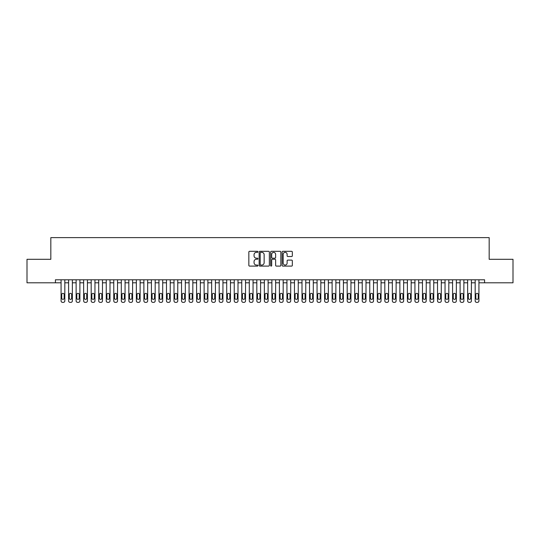 <?xml version="1.0" encoding="UTF-8"?>
<svg xmlns="http://www.w3.org/2000/svg" width="540" height="540" viewBox="0 0 540 540"><rect width="100%" height="100%" fill="white"/><g stroke="black" fill="none" stroke-linecap="round" stroke-linejoin="round"><path stroke-width="0.81" d="M257.951 251.836A0.52 0.52 0 0 0 257.438 251.316L249.581 251.316A0.736 0.736 0 0 0 248.846 252.059L248.846 265.356A0.736 0.736 0 0 0 249.581 266.099L257.438 266.099A0.52 0.52 0 0 0 257.951 265.579A0.52 0.52 0 0 0 257.438 265.059L256.419 265.059A2.363 2.363 0 0 1 254.056 262.697L254.056 261.59A2.363 2.363 0 0 1 256.419 259.227L257.438 259.227A0.52 0.52 0 0 0 257.951 258.707A0.52 0.52 0 0 0 257.438 258.188L256.419 258.188A2.363 2.363 0 0 1 254.056 255.825L254.056 254.718A2.363 2.363 0 0 1 256.419 252.349L257.438 252.349A0.52 0.52 0 0 0 257.951 251.836M291.6 256.527A0.736 0.736 0 0 0 292.336 255.785L292.336 252.059A0.736 0.736 0 0 0 291.6 251.316L282.879 251.316A0.736 0.736 0 0 0 282.137 252.059L282.137 265.356A0.736 0.736 0 0 0 282.879 266.099L291.6 266.099A0.736 0.736 0 0 0 292.336 265.356L292.336 260.847A0.736 0.736 0 0 0 291.6 260.111L287.867 260.111A0.736 0.736 0 0 0 287.125 260.847L287.125 263.088A1.978 1.978 0 0 1 285.147 265.059A1.978 1.978 0 0 1 283.176 263.088L283.176 254.327A1.978 1.978 0 0 1 285.147 252.349A1.978 1.978 0 0 1 287.125 254.327L287.125 255.785A0.736 0.736 0 0 0 287.867 256.527L291.6 256.527M478.933 282.798L484.576 282.798L484.576 279.788L55.424 279.788L55.424 282.798L61.067 282.798L61.067 300.868A1.505 1.505 179.3 0 0 62.573 302.373L63.328 302.373A1.505 1.505 179.3 0 0 64.834 300.868L64.834 279.788M484.576 282.798L513 282.798L513 259.308L489.173 259.308L489.173 237.627L50.828 237.627L50.828 259.308L27 259.308L27 282.798L55.424 282.798M269.352 252.059A0.736 0.736 0 0 0 268.616 251.316L259.895 251.316A0.736 0.736 0 0 0 259.153 252.059L259.153 265.356A0.736 0.736 0 0 0 259.895 266.099L268.616 266.099A0.736 0.736 0 0 0 269.352 265.356L269.352 252.059M271.384 251.316L280.105 251.316A0.736 0.736 0 0 1 280.847 252.059L280.847 265.356A0.736 0.736 0 0 1 280.105 266.099L276.372 266.099A0.736 0.736 0 0 1 275.636 265.356L275.636 259.963A0.736 0.736 0 0 0 274.894 259.227L272.423 259.227A0.736 0.736 0 0 0 271.681 259.963L271.681 265.579A0.52 0.52 0 0 1 271.161 266.099A0.52 0.52 0 0 1 270.648 265.579L270.648 252.059A0.736 0.736 0 0 1 271.384 251.316M64.834 282.798L68.6 282.798L68.6 300.868A1.505 1.505 179.3 0 0 70.106 302.373L70.855 302.373A1.505 1.505 179.3 0 0 72.36 300.868L72.36 279.788M72.36 282.798L76.127 282.798L76.127 300.868A1.505 1.505 179.3 0 0 77.632 302.373L78.388 302.373A1.505 1.505 179.3 0 0 79.893 300.868L79.893 279.788M79.893 282.798L83.653 282.798L83.653 300.868A1.505 1.505 179.3 0 0 85.165 302.373L85.914 302.373A1.505 1.505 179.3 0 0 87.419 300.868L87.419 279.788M87.419 282.798L91.186 282.798L91.186 300.868A1.505 1.505 179.3 0 0 92.691 302.373L93.447 302.373A1.505 1.505 179.3 0 0 94.952 300.868L94.952 279.788M94.952 282.798L98.712 282.798L98.712 300.868A1.505 1.505 179.3 0 0 100.217 302.373L100.973 302.373A1.505 1.505 179.3 0 0 102.478 300.868L102.478 279.788M102.478 282.798L106.245 282.798L106.245 300.868A1.505 1.505 179.3 0 0 107.75 302.373L108.5 302.373A1.505 1.505 179.3 0 0 110.005 300.868L110.005 279.788M110.005 282.798L113.771 282.798L113.771 300.868A1.505 1.505 179.3 0 0 115.277 302.373L116.033 302.373A1.505 1.505 179.3 0 0 117.538 300.868L117.538 279.788M117.538 282.798L121.304 282.798L121.304 300.868A1.505 1.505 179.3 0 0 122.809 302.373L123.559 302.373A1.505 1.505 179.3 0 0 125.064 300.868L125.064 279.788M125.064 282.798L128.831 282.798L128.831 300.868A1.505 1.505 179.3 0 0 130.336 302.373L131.092 302.373A1.505 1.505 179.3 0 0 132.597 300.868L132.597 279.788M132.597 282.798L136.357 282.798L136.357 300.868A1.505 1.505 179.3 0 0 137.862 302.373L138.618 302.373A1.505 1.505 179.3 0 0 140.123 300.868L140.123 279.788M140.123 282.798L143.89 282.798L143.89 300.868A1.505 1.505 179.3 0 0 145.395 302.373L146.144 302.373A1.505 1.505 179.3 0 0 147.656 300.868L147.656 279.788M147.656 282.798L151.416 282.798L151.416 300.868A1.505 1.505 179.3 0 0 152.921 302.373L153.677 302.373A1.505 1.505 179.3 0 0 155.183 300.868L155.183 279.788M155.183 282.798L158.949 282.798L158.949 300.868A1.505 1.505 179.3 0 0 160.454 302.373L161.204 302.373A1.505 1.505 179.3 0 0 162.709 300.868L162.709 279.788M162.709 282.798L166.475 282.798L166.475 300.868A1.505 1.505 179.3 0 0 167.981 302.373L168.737 302.373A1.505 1.505 179.3 0 0 170.242 300.868L170.242 279.788M170.242 282.798L174.001 282.798L174.001 300.868A1.505 1.505 179.3 0 0 175.513 302.373L176.263 302.373A1.505 1.505 179.3 0 0 177.768 300.868L177.768 279.788M177.768 282.798L181.535 282.798L181.535 300.868A1.505 1.505 179.3 0 0 183.04 302.373L183.796 302.373A1.505 1.505 179.3 0 0 185.301 300.868L185.301 279.788M185.301 282.798L189.061 282.798L189.061 300.868A1.505 1.505 179.3 0 0 190.566 302.373L191.322 302.373A1.505 1.505 179.3 0 0 192.827 300.868L192.827 279.788M192.827 282.798L196.594 282.798L196.594 300.868A1.505 1.505 179.3 0 0 198.099 302.373L198.848 302.373A1.505 1.505 179.3 0 0 200.353 300.868L200.353 279.788M200.353 282.798L204.12 282.798L204.12 300.868A1.505 1.505 179.3 0 0 205.625 302.373L206.381 302.373A1.505 1.505 179.3 0 0 207.887 300.868L207.887 279.788M207.887 282.798L211.653 282.798L211.653 300.868A1.505 1.505 179.3 0 0 213.158 302.373L213.907 302.373A1.505 1.505 179.3 0 0 215.413 300.868L215.413 279.788M215.413 282.798L219.179 282.798L219.179 300.868A1.505 1.505 179.3 0 0 220.685 302.373L221.441 302.373A1.505 1.505 179.3 0 0 222.946 300.868L222.946 279.788M222.946 282.798L226.706 282.798L226.706 300.868A1.505 1.505 179.3 0 0 228.211 302.373L228.967 302.373A1.505 1.505 179.3 0 0 230.472 300.868L230.472 279.788M230.472 282.798L234.239 282.798L234.239 300.868A1.505 1.505 179.3 0 0 235.744 302.373L236.493 302.373A1.505 1.505 179.3 0 0 237.998 300.868L237.998 279.788M237.998 282.798L241.765 282.798L241.765 300.868A1.505 1.505 179.3 0 0 243.27 302.373L244.026 302.373A1.505 1.505 179.3 0 0 245.531 300.868L245.531 279.788M245.531 282.798L249.298 282.798L249.298 300.868A1.505 1.505 179.3 0 0 250.803 302.373L251.552 302.373A1.505 1.505 179.3 0 0 253.058 300.868L253.058 279.788M253.058 282.798L256.824 282.798L256.824 300.868A1.505 1.505 179.3 0 0 258.329 302.373L259.085 302.373A1.505 1.505 179.3 0 0 260.591 300.868L260.591 279.788M260.591 282.798L264.35 282.798L264.35 300.868A1.505 1.505 179.3 0 0 265.862 302.373L266.612 302.373A1.505 1.505 179.3 0 0 268.117 300.868L268.117 279.788M268.117 282.798L271.883 282.798L271.883 300.868A1.505 1.505 179.3 0 0 273.389 302.373L274.138 302.373A1.505 1.505 179.3 0 0 275.65 300.868L275.65 279.788M275.65 282.798L279.41 282.798L279.41 300.868A1.505 1.505 179.3 0 0 280.915 302.373L281.671 302.373A1.505 1.505 179.3 0 0 283.176 300.868L283.176 279.788M283.176 282.798L286.943 282.798L286.943 300.868A1.505 1.505 179.3 0 0 288.448 302.373L289.197 302.373A1.505 1.505 179.3 0 0 290.702 300.868L290.702 279.788M290.702 282.798L294.469 282.798L294.469 300.868A1.505 1.505 179.3 0 0 295.974 302.373L296.73 302.373A1.505 1.505 179.3 0 0 298.235 300.868L298.235 279.788M298.235 282.798L302.002 282.798L302.002 300.868A1.505 1.505 179.3 0 0 303.507 302.373L304.256 302.373A1.505 1.505 179.3 0 0 305.762 300.868L305.762 279.788M305.762 282.798L309.528 282.798L309.528 300.868A1.505 1.505 179.3 0 0 311.033 302.373L311.789 302.373A1.505 1.505 179.3 0 0 313.295 300.868L313.295 279.788M313.295 282.798L317.054 282.798L317.054 300.868A1.505 1.505 179.3 0 0 318.56 302.373L319.316 302.373A1.505 1.505 179.3 0 0 320.821 300.868L320.821 279.788M320.821 282.798L324.587 282.798L324.587 300.868A1.505 1.505 179.3 0 0 326.093 302.373L326.842 302.373A1.505 1.505 179.3 0 0 328.347 300.868L328.347 279.788M328.347 282.798L332.113 282.798L332.113 300.868A1.505 1.505 179.3 0 0 333.619 302.373L334.375 302.373A1.505 1.505 179.3 0 0 335.88 300.868L335.88 279.788M335.88 282.798L339.647 282.798L339.647 300.868A1.505 1.505 179.3 0 0 341.152 302.373L341.901 302.373A1.505 1.505 179.3 0 0 343.406 300.868L343.406 279.788M343.406 282.798L347.173 282.798L347.173 300.868A1.505 1.505 179.3 0 0 348.678 302.373L349.434 302.373A1.505 1.505 179.3 0 0 350.939 300.868L350.939 279.788M350.939 282.798L354.699 282.798L354.699 300.868A1.505 1.505 179.3 0 0 356.204 302.373L356.96 302.373A1.505 1.505 179.3 0 0 358.465 300.868L358.465 279.788M358.465 282.798L362.232 282.798L362.232 300.868A1.505 1.505 179.3 0 0 363.737 302.373L364.487 302.373A1.505 1.505 179.3 0 0 365.999 300.868L365.999 279.788M365.999 282.798L369.758 282.798L369.758 300.868A1.505 1.505 179.3 0 0 371.264 302.373L372.019 302.373A1.505 1.505 179.3 0 0 373.525 300.868L373.525 279.788M373.525 282.798L377.291 282.798L377.291 300.868A1.505 1.505 179.3 0 0 378.796 302.373L379.546 302.373A1.505 1.505 179.3 0 0 381.051 300.868L381.051 279.788M381.051 282.798L384.818 282.798L384.818 300.868A1.505 1.505 179.3 0 0 386.323 302.373L387.079 302.373A1.505 1.505 179.3 0 0 388.584 300.868L388.584 279.788M388.584 282.798L392.344 282.798L392.344 300.868A1.505 1.505 179.3 0 0 393.856 302.373L394.605 302.373A1.505 1.505 179.3 0 0 396.11 300.868L396.11 279.788M396.11 282.798L399.877 282.798L399.877 300.868A1.505 1.505 179.3 0 0 401.382 302.373L402.138 302.373A1.505 1.505 179.3 0 0 403.643 300.868L403.643 279.788M403.643 282.798L407.403 282.798L407.403 300.868A1.505 1.505 179.3 0 0 408.908 302.373L409.664 302.373A1.505 1.505 179.3 0 0 411.17 300.868L411.17 279.788M411.17 282.798L414.936 282.798L414.936 300.868A1.505 1.505 179.3 0 0 416.441 302.373L417.19 302.373A1.505 1.505 179.3 0 0 418.696 300.868L418.696 279.788M418.696 282.798L422.462 282.798L422.462 300.868A1.505 1.505 179.3 0 0 423.968 302.373L424.724 302.373A1.505 1.505 179.3 0 0 426.229 300.868L426.229 279.788M426.229 282.798L429.995 282.798L429.995 300.868A1.505 1.505 179.3 0 0 431.501 302.373L432.25 302.373A1.505 1.505 179.3 0 0 433.755 300.868L433.755 279.788M433.755 282.798L437.522 282.798L437.522 300.868A1.505 1.505 179.3 0 0 439.027 302.373L439.783 302.373A1.505 1.505 179.3 0 0 441.288 300.868L441.288 279.788M441.288 282.798L445.048 282.798L445.048 300.868A1.505 1.505 179.3 0 0 446.553 302.373L447.309 302.373A1.505 1.505 179.3 0 0 448.814 300.868L448.814 279.788M448.814 282.798L452.581 282.798L452.581 300.868A1.505 1.505 179.3 0 0 454.086 302.373L454.835 302.373A1.505 1.505 179.3 0 0 456.347 300.868L456.347 279.788M456.347 282.798L460.107 282.798L460.107 300.868A1.505 1.505 179.3 0 0 461.612 302.373L462.368 302.373A1.505 1.505 179.3 0 0 463.874 300.868L463.874 279.788M463.874 282.798L467.64 282.798L467.64 300.868A1.505 1.505 179.3 0 0 469.145 302.373L469.894 302.373A1.505 1.505 179.3 0 0 471.4 300.868L471.4 279.788M471.4 282.798L475.166 282.798L475.166 300.868A1.505 1.505 179.3 0 0 476.671 302.373L477.428 302.373A1.505 1.505 179.3 0 0 478.933 300.868L478.933 279.788M260.705 252.349A0.52 0.52 0 0 0 260.192 252.869L260.192 264.546A0.52 0.52 0 0 0 260.705 265.059L261.779 265.059A2.363 2.363 0 0 0 264.141 262.697L264.141 254.718A2.363 2.363 0 0 0 261.779 252.349L260.705 252.349M275.636 254.367A1.978 1.978 0 0 0 273.659 252.389A1.978 1.978 0 0 0 271.681 254.367L271.681 257.452A0.736 0.736 0 0 0 272.423 258.188L274.894 258.188A0.736 0.736 0 0 0 275.636 257.452L275.636 254.367M61.749 298.161A1.202 1.202 0.7 0 0 62.951 299.363A1.202 1.202 0.7 0 0 64.159 298.161A1.202 1.202 -0.7 0 1 62.951 299.363A1.202 1.202 -0.7 0 1 61.749 298.161L61.749 294.543A1.202 1.202 -0.7 0 1 62.951 293.341A1.202 1.202 -0.7 0 1 64.159 294.543A1.202 1.202 0.7 0 0 62.951 293.341A1.202 1.202 0.7 0 0 61.749 294.543M61.067 279.788L61.067 300.868M64.159 294.543L64.159 298.161M69.275 298.161A1.202 1.202 0.7 0 0 70.484 299.363A1.202 1.202 0.7 0 0 71.685 298.161A1.202 1.202 -0.7 0 1 70.484 299.363A1.202 1.202 -0.7 0 1 69.275 298.161L69.275 294.543A1.202 1.202 -0.7 0 1 70.484 293.341A1.202 1.202 -0.7 0 1 71.685 294.543A1.202 1.202 0.7 0 0 70.484 293.341A1.202 1.202 0.7 0 0 69.275 294.543M76.802 298.161A1.202 1.202 0.7 0 0 78.01 299.363A1.202 1.202 0.7 0 0 79.211 298.161A1.202 1.202 -0.7 0 1 78.01 299.363A1.202 1.202 -0.7 0 1 76.802 298.161L76.802 294.543A1.202 1.202 -0.7 0 1 78.01 293.341A1.202 1.202 -0.7 0 1 79.211 294.543A1.202 1.202 0.7 0 0 78.01 293.341A1.202 1.202 0.7 0 0 76.802 294.543M68.6 279.788L68.6 300.868M71.685 294.543L71.685 298.161M76.127 279.788L76.127 300.868M79.211 294.543L79.211 298.161M84.335 298.161A1.202 1.202 0.7 0 0 85.536 299.363A1.202 1.202 0.7 0 0 86.744 298.161A1.202 1.202 -0.7 0 1 85.536 299.363A1.202 1.202 -0.7 0 1 84.335 298.161L84.335 294.543A1.202 1.202 -0.7 0 1 85.536 293.341A1.202 1.202 -0.7 0 1 86.744 294.543A1.202 1.202 0.7 0 0 85.536 293.341A1.202 1.202 0.7 0 0 84.335 294.543M91.861 298.161A1.202 1.202 0.7 0 0 93.069 299.363A1.202 1.202 0.7 0 0 94.27 298.161A1.202 1.202 -0.7 0 1 93.069 299.363A1.202 1.202 -0.7 0 1 91.861 298.161L91.861 294.543A1.202 1.202 -0.7 0 1 93.069 293.341A1.202 1.202 -0.7 0 1 94.27 294.543A1.202 1.202 0.7 0 0 93.069 293.341A1.202 1.202 0.7 0 0 91.861 294.543M83.653 279.788L83.653 300.868M86.744 294.543L86.744 298.161M91.186 279.788L91.186 300.868M94.27 294.543L94.27 298.161M99.394 298.161A1.202 1.202 0.7 0 0 100.595 299.363A1.202 1.202 0.7 0 0 101.803 298.161A1.202 1.202 -0.7 0 1 100.595 299.363A1.202 1.202 -0.7 0 1 99.394 298.161L99.394 294.543A1.202 1.202 -0.7 0 1 100.595 293.341A1.202 1.202 -0.7 0 1 101.803 294.543A1.202 1.202 0.7 0 0 100.595 293.341A1.202 1.202 0.7 0 0 99.394 294.543M98.712 279.788L98.712 300.868M101.803 294.543L101.803 298.161M106.92 298.161A1.202 1.202 0.7 0 0 108.128 299.363A1.202 1.202 0.7 0 0 109.33 298.161A1.202 1.202 -0.7 0 1 108.128 299.363A1.202 1.202 -0.7 0 1 106.92 298.161L106.92 294.543A1.202 1.202 -0.7 0 1 108.128 293.341A1.202 1.202 -0.7 0 1 109.33 294.543A1.202 1.202 0.7 0 0 108.128 293.341A1.202 1.202 0.7 0 0 106.92 294.543M106.245 279.788L106.245 300.868M109.33 294.543L109.33 298.161M114.453 298.161A1.202 1.202 0.7 0 0 115.655 299.363A1.202 1.202 0.7 0 0 116.856 298.161A1.202 1.202 -0.7 0 1 115.655 299.363A1.202 1.202 -0.7 0 1 114.453 298.161L114.453 294.543A1.202 1.202 -0.7 0 1 115.655 293.341A1.202 1.202 -0.7 0 1 116.856 294.543A1.202 1.202 0.7 0 0 115.655 293.341A1.202 1.202 0.7 0 0 114.453 294.543M113.771 279.788L113.771 300.868M116.856 294.543L116.856 298.161M121.979 298.161A1.202 1.202 0.7 0 0 123.181 299.363A1.202 1.202 0.7 0 0 124.389 298.161A1.202 1.202 -0.7 0 1 123.181 299.363A1.202 1.202 -0.7 0 1 121.979 298.161L121.979 294.543A1.202 1.202 -0.7 0 1 123.181 293.341A1.202 1.202 -0.7 0 1 124.389 294.543A1.202 1.202 0.7 0 0 123.181 293.341A1.202 1.202 0.7 0 0 121.979 294.543M121.304 279.788L121.304 300.868M124.389 294.543L124.389 298.161M129.506 298.161A1.202 1.202 0.7 0 0 130.714 299.363A1.202 1.202 0.7 0 0 131.915 298.161A1.202 1.202 -0.7 0 1 130.714 299.363A1.202 1.202 -0.7 0 1 129.506 298.161L129.506 294.543A1.202 1.202 -0.7 0 1 130.714 293.341A1.202 1.202 -0.7 0 1 131.915 294.543A1.202 1.202 0.7 0 0 130.714 293.341A1.202 1.202 0.7 0 0 129.506 294.543M128.831 279.788L128.831 300.868M131.915 294.543L131.915 298.161M137.039 298.161A1.202 1.202 0.7 0 0 138.24 299.363A1.202 1.202 0.7 0 0 139.448 298.161A1.202 1.202 -0.7 0 1 138.24 299.363A1.202 1.202 -0.7 0 1 137.039 298.161L137.039 294.543A1.202 1.202 -0.7 0 1 138.24 293.341A1.202 1.202 -0.7 0 1 139.448 294.543A1.202 1.202 0.7 0 0 138.24 293.341A1.202 1.202 0.7 0 0 137.039 294.543M136.357 279.788L136.357 300.868M139.448 294.543L139.448 298.161M144.565 298.161A1.202 1.202 0.7 0 0 145.773 299.363A1.202 1.202 0.7 0 0 146.975 298.161A1.202 1.202 -0.7 0 1 145.773 299.363A1.202 1.202 -0.7 0 1 144.565 298.161L144.565 294.543A1.202 1.202 -0.7 0 1 145.773 293.341A1.202 1.202 -0.7 0 1 146.975 294.543A1.202 1.202 0.7 0 0 145.773 293.341A1.202 1.202 0.7 0 0 144.565 294.543M143.89 279.788L143.89 300.868M146.975 294.543L146.975 298.161M152.098 298.161A1.202 1.202 0.7 0 0 153.299 299.363A1.202 1.202 0.7 0 0 154.508 298.161A1.202 1.202 -0.7 0 1 153.299 299.363A1.202 1.202 -0.7 0 1 152.098 298.161L152.098 294.543A1.202 1.202 -0.7 0 1 153.299 293.341A1.202 1.202 -0.7 0 1 154.508 294.543A1.202 1.202 0.7 0 0 153.299 293.341A1.202 1.202 0.7 0 0 152.098 294.543M151.416 279.788L151.416 300.868M154.508 294.543L154.508 298.161M159.624 298.161A1.202 1.202 0.7 0 0 160.826 299.363A1.202 1.202 0.7 0 0 162.034 298.161A1.202 1.202 -0.7 0 1 160.826 299.363A1.202 1.202 -0.7 0 1 159.624 298.161L159.624 294.543A1.202 1.202 -0.7 0 1 160.826 293.341A1.202 1.202 -0.7 0 1 162.034 294.543A1.202 1.202 0.7 0 0 160.826 293.341A1.202 1.202 0.7 0 0 159.624 294.543M158.949 279.788L158.949 300.868M162.034 294.543L162.034 298.161M167.15 298.161A1.202 1.202 0.7 0 0 168.358 299.363A1.202 1.202 0.7 0 0 169.56 298.161A1.202 1.202 -0.7 0 1 168.358 299.363A1.202 1.202 -0.7 0 1 167.15 298.161L167.15 294.543A1.202 1.202 -0.7 0 1 168.358 293.341A1.202 1.202 -0.7 0 1 169.56 294.543A1.202 1.202 0.7 0 0 168.358 293.341A1.202 1.202 0.7 0 0 167.15 294.543M166.475 279.788L166.475 300.868M169.56 294.543L169.56 298.161M174.683 298.161A1.202 1.202 0.7 0 0 175.885 299.363A1.202 1.202 0.7 0 0 177.093 298.161A1.202 1.202 -0.7 0 1 175.885 299.363A1.202 1.202 -0.7 0 1 174.683 298.161L174.683 294.543A1.202 1.202 -0.7 0 1 175.885 293.341A1.202 1.202 -0.7 0 1 177.093 294.543A1.202 1.202 0.7 0 0 175.885 293.341A1.202 1.202 0.7 0 0 174.683 294.543M174.001 279.788L174.001 300.868M177.093 294.543L177.093 298.161M182.21 298.161A1.202 1.202 0.7 0 0 183.418 299.363A1.202 1.202 0.7 0 0 184.619 298.161A1.202 1.202 -0.7 0 1 183.418 299.363A1.202 1.202 -0.7 0 1 182.21 298.161L182.21 294.543A1.202 1.202 -0.7 0 1 183.418 293.341A1.202 1.202 -0.7 0 1 184.619 294.543A1.202 1.202 0.7 0 0 183.418 293.341A1.202 1.202 0.7 0 0 182.21 294.543M181.535 279.788L181.535 300.868M184.619 294.543L184.619 298.161M189.743 298.161A1.202 1.202 0.7 0 0 190.944 299.363A1.202 1.202 0.7 0 0 192.152 298.161A1.202 1.202 -0.7 0 1 190.944 299.363A1.202 1.202 -0.7 0 1 189.743 298.161L189.743 294.543A1.202 1.202 -0.7 0 1 190.944 293.341A1.202 1.202 -0.7 0 1 192.152 294.543A1.202 1.202 0.7 0 0 190.944 293.341A1.202 1.202 0.7 0 0 189.743 294.543M189.061 279.788L189.061 300.868M192.152 294.543L192.152 298.161M197.269 298.161A1.202 1.202 0.7 0 0 198.477 299.363A1.202 1.202 0.7 0 0 199.679 298.161A1.202 1.202 -0.7 0 1 198.477 299.363A1.202 1.202 -0.7 0 1 197.269 298.161L197.269 294.543A1.202 1.202 -0.7 0 1 198.477 293.341A1.202 1.202 -0.7 0 1 199.679 294.543A1.202 1.202 0.7 0 0 198.477 293.341A1.202 1.202 0.7 0 0 197.269 294.543M196.594 279.788L196.594 300.868M199.679 294.543L199.679 298.161M204.802 298.161A1.202 1.202 0.7 0 0 206.003 299.363A1.202 1.202 0.7 0 0 207.205 298.161A1.202 1.202 -0.7 0 1 206.003 299.363A1.202 1.202 -0.7 0 1 204.802 298.161L204.802 294.543A1.202 1.202 -0.7 0 1 206.003 293.341A1.202 1.202 -0.7 0 1 207.205 294.543A1.202 1.202 0.7 0 0 206.003 293.341A1.202 1.202 0.7 0 0 204.802 294.543M204.12 279.788L204.12 300.868M207.205 294.543L207.205 298.161M212.328 298.161A1.202 1.202 0.7 0 0 213.529 299.363A1.202 1.202 0.7 0 0 214.738 298.161A1.202 1.202 -0.7 0 1 213.529 299.363A1.202 1.202 -0.7 0 1 212.328 298.161L212.328 294.543A1.202 1.202 -0.7 0 1 213.529 293.341A1.202 1.202 -0.7 0 1 214.738 294.543A1.202 1.202 0.7 0 0 213.529 293.341A1.202 1.202 0.7 0 0 212.328 294.543M211.653 279.788L211.653 300.868M214.738 294.543L214.738 298.161M219.854 298.161A1.202 1.202 0.7 0 0 221.063 299.363A1.202 1.202 0.7 0 0 222.264 298.161A1.202 1.202 -0.7 0 1 221.063 299.363A1.202 1.202 -0.7 0 1 219.854 298.161L219.854 294.543A1.202 1.202 -0.7 0 1 221.063 293.341A1.202 1.202 -0.7 0 1 222.264 294.543A1.202 1.202 0.7 0 0 221.063 293.341A1.202 1.202 0.7 0 0 219.854 294.543M219.179 279.788L219.179 300.868M222.264 294.543L222.264 298.161M227.387 298.161A1.202 1.202 0.7 0 0 228.589 299.363A1.202 1.202 0.7 0 0 229.797 298.161A1.202 1.202 -0.7 0 1 228.589 299.363A1.202 1.202 -0.7 0 1 227.387 298.161L227.387 294.543A1.202 1.202 -0.7 0 1 228.589 293.341A1.202 1.202 -0.7 0 1 229.797 294.543A1.202 1.202 0.7 0 0 228.589 293.341A1.202 1.202 0.7 0 0 227.387 294.543M226.706 279.788L226.706 300.868M229.797 294.543L229.797 298.161M234.913 298.161A1.202 1.202 0.7 0 0 236.122 299.363A1.202 1.202 0.7 0 0 237.323 298.161A1.202 1.202 -0.7 0 1 236.122 299.363A1.202 1.202 -0.7 0 1 234.913 298.161L234.913 294.543A1.202 1.202 -0.7 0 1 236.122 293.341A1.202 1.202 -0.7 0 1 237.323 294.543A1.202 1.202 0.7 0 0 236.122 293.341A1.202 1.202 0.7 0 0 234.913 294.543M234.239 279.788L234.239 300.868M237.323 294.543L237.323 298.161M242.447 298.161A1.202 1.202 0.7 0 0 243.648 299.363A1.202 1.202 0.7 0 0 244.856 298.161A1.202 1.202 -0.7 0 1 243.648 299.363A1.202 1.202 -0.7 0 1 242.447 298.161L242.447 294.543A1.202 1.202 -0.7 0 1 243.648 293.341A1.202 1.202 -0.7 0 1 244.856 294.543A1.202 1.202 0.7 0 0 243.648 293.341A1.202 1.202 0.7 0 0 242.447 294.543M241.765 279.788L241.765 300.868M244.856 294.543L244.856 298.161M249.973 298.161A1.202 1.202 0.7 0 0 251.174 299.363A1.202 1.202 0.7 0 0 252.382 298.161A1.202 1.202 -0.7 0 1 251.174 299.363A1.202 1.202 -0.7 0 1 249.973 298.161L249.973 294.543A1.202 1.202 -0.7 0 1 251.174 293.341A1.202 1.202 -0.7 0 1 252.382 294.543A1.202 1.202 0.7 0 0 251.174 293.341A1.202 1.202 0.7 0 0 249.973 294.543M249.298 279.788L249.298 300.868M252.382 294.543L252.382 298.161M257.499 298.161A1.202 1.202 0.7 0 0 258.707 299.363A1.202 1.202 0.7 0 0 259.909 298.161A1.202 1.202 -0.7 0 1 258.707 299.363A1.202 1.202 -0.7 0 1 257.499 298.161L257.499 294.543A1.202 1.202 -0.7 0 1 258.707 293.341A1.202 1.202 -0.7 0 1 259.909 294.543A1.202 1.202 0.7 0 0 258.707 293.341A1.202 1.202 0.7 0 0 257.499 294.543M256.824 279.788L256.824 300.868M259.909 294.543L259.909 298.161M265.032 298.161A1.202 1.202 0.7 0 0 266.234 299.363A1.202 1.202 0.7 0 0 267.442 298.161A1.202 1.202 -0.7 0 1 266.234 299.363A1.202 1.202 -0.7 0 1 265.032 298.161L265.032 294.543A1.202 1.202 -0.7 0 1 266.234 293.341A1.202 1.202 -0.7 0 1 267.442 294.543A1.202 1.202 0.7 0 0 266.234 293.341A1.202 1.202 0.7 0 0 265.032 294.543M264.35 279.788L264.35 300.868M267.442 294.543L267.442 298.161M272.558 298.161A1.202 1.202 0.7 0 0 273.767 299.363A1.202 1.202 0.7 0 0 274.968 298.161A1.202 1.202 -0.7 0 1 273.767 299.363A1.202 1.202 -0.7 0 1 272.558 298.161L272.558 294.543A1.202 1.202 -0.7 0 1 273.767 293.341A1.202 1.202 -0.7 0 1 274.968 294.543A1.202 1.202 0.7 0 0 273.767 293.341A1.202 1.202 0.7 0 0 272.558 294.543M271.883 279.788L271.883 300.868M274.968 294.543L274.968 298.161M280.091 298.161A1.202 1.202 0.7 0 0 281.293 299.363A1.202 1.202 0.7 0 0 282.501 298.161A1.202 1.202 -0.7 0 1 281.293 299.363A1.202 1.202 -0.7 0 1 280.091 298.161L280.091 294.543A1.202 1.202 -0.7 0 1 281.293 293.341A1.202 1.202 -0.7 0 1 282.501 294.543A1.202 1.202 0.7 0 0 281.293 293.341A1.202 1.202 0.7 0 0 280.091 294.543M279.41 279.788L279.41 300.868M282.501 294.543L282.501 298.161M287.618 298.161A1.202 1.202 0.7 0 0 288.826 299.363A1.202 1.202 0.7 0 0 290.027 298.161A1.202 1.202 -0.7 0 1 288.826 299.363A1.202 1.202 -0.7 0 1 287.618 298.161L287.618 294.543A1.202 1.202 -0.7 0 1 288.826 293.341A1.202 1.202 -0.7 0 1 290.027 294.543A1.202 1.202 0.7 0 0 288.826 293.341A1.202 1.202 0.7 0 0 287.618 294.543M286.943 279.788L286.943 300.868M290.027 294.543L290.027 298.161M295.144 298.161A1.202 1.202 0.7 0 0 296.352 299.363A1.202 1.202 0.7 0 0 297.554 298.161A1.202 1.202 -0.7 0 1 296.352 299.363A1.202 1.202 -0.7 0 1 295.144 298.161L295.144 294.543A1.202 1.202 -0.7 0 1 296.352 293.341A1.202 1.202 -0.7 0 1 297.554 294.543A1.202 1.202 0.7 0 0 296.352 293.341A1.202 1.202 0.7 0 0 295.144 294.543M294.469 279.788L294.469 300.868M297.554 294.543L297.554 298.161M302.677 298.161A1.202 1.202 0.7 0 0 303.878 299.363A1.202 1.202 0.7 0 0 305.087 298.161A1.202 1.202 -0.7 0 1 303.878 299.363A1.202 1.202 -0.7 0 1 302.677 298.161L302.677 294.543A1.202 1.202 -0.7 0 1 303.878 293.341A1.202 1.202 -0.7 0 1 305.087 294.543A1.202 1.202 0.7 0 0 303.878 293.341A1.202 1.202 0.7 0 0 302.677 294.543M302.002 279.788L302.002 300.868M305.087 294.543L305.087 298.161M310.203 298.161A1.202 1.202 0.7 0 0 311.411 299.363A1.202 1.202 0.7 0 0 312.613 298.161A1.202 1.202 -0.7 0 1 311.411 299.363A1.202 1.202 -0.7 0 1 310.203 298.161L310.203 294.543A1.202 1.202 -0.7 0 1 311.411 293.341A1.202 1.202 -0.7 0 1 312.613 294.543A1.202 1.202 0.7 0 0 311.411 293.341A1.202 1.202 0.7 0 0 310.203 294.543M309.528 279.788L309.528 300.868M312.613 294.543L312.613 298.161M317.736 298.161A1.202 1.202 0.7 0 0 318.938 299.363A1.202 1.202 0.7 0 0 320.146 298.161A1.202 1.202 -0.7 0 1 318.938 299.363A1.202 1.202 -0.7 0 1 317.736 298.161L317.736 294.543A1.202 1.202 -0.7 0 1 318.938 293.341A1.202 1.202 -0.7 0 1 320.146 294.543A1.202 1.202 0.7 0 0 318.938 293.341A1.202 1.202 0.7 0 0 317.736 294.543M317.054 279.788L317.054 300.868M320.146 294.543L320.146 298.161M325.262 298.161A1.202 1.202 0.7 0 0 326.471 299.363A1.202 1.202 0.7 0 0 327.672 298.161A1.202 1.202 -0.7 0 1 326.471 299.363A1.202 1.202 -0.7 0 1 325.262 298.161L325.262 294.543A1.202 1.202 -0.7 0 1 326.471 293.341A1.202 1.202 -0.7 0 1 327.672 294.543A1.202 1.202 0.7 0 0 326.471 293.341A1.202 1.202 0.7 0 0 325.262 294.543M324.587 279.788L324.587 300.868M327.672 294.543L327.672 298.161M332.795 298.161A1.202 1.202 0.7 0 0 333.997 299.363A1.202 1.202 0.7 0 0 335.198 298.161A1.202 1.202 -0.7 0 1 333.997 299.363A1.202 1.202 -0.7 0 1 332.795 298.161L332.795 294.543A1.202 1.202 -0.7 0 1 333.997 293.341A1.202 1.202 -0.7 0 1 335.198 294.543A1.202 1.202 0.7 0 0 333.997 293.341A1.202 1.202 0.7 0 0 332.795 294.543M332.113 279.788L332.113 300.868M335.198 294.543L335.198 298.161M340.322 298.161A1.202 1.202 0.7 0 0 341.523 299.363A1.202 1.202 0.7 0 0 342.731 298.161A1.202 1.202 -0.7 0 1 341.523 299.363A1.202 1.202 -0.7 0 1 340.322 298.161L340.322 294.543A1.202 1.202 -0.7 0 1 341.523 293.341A1.202 1.202 -0.7 0 1 342.731 294.543A1.202 1.202 0.7 0 0 341.523 293.341A1.202 1.202 0.7 0 0 340.322 294.543M339.647 279.788L339.647 300.868M342.731 294.543L342.731 298.161M347.848 298.161A1.202 1.202 0.7 0 0 349.056 299.363A1.202 1.202 0.7 0 0 350.257 298.161A1.202 1.202 -0.7 0 1 349.056 299.363A1.202 1.202 -0.7 0 1 347.848 298.161L347.848 294.543A1.202 1.202 -0.7 0 1 349.056 293.341A1.202 1.202 -0.7 0 1 350.257 294.543A1.202 1.202 0.7 0 0 349.056 293.341A1.202 1.202 0.7 0 0 347.848 294.543M347.173 279.788L347.173 300.868M350.257 294.543L350.257 298.161M355.381 298.161A1.202 1.202 0.7 0 0 356.582 299.363A1.202 1.202 0.7 0 0 357.791 298.161A1.202 1.202 -0.7 0 1 356.582 299.363A1.202 1.202 -0.7 0 1 355.381 298.161L355.381 294.543A1.202 1.202 -0.7 0 1 356.582 293.341A1.202 1.202 -0.7 0 1 357.791 294.543A1.202 1.202 0.7 0 0 356.582 293.341A1.202 1.202 0.7 0 0 355.381 294.543M354.699 279.788L354.699 300.868M357.791 294.543L357.791 298.161M362.907 298.161A1.202 1.202 0.7 0 0 364.115 299.363A1.202 1.202 0.7 0 0 365.317 298.161A1.202 1.202 -0.7 0 1 364.115 299.363A1.202 1.202 -0.7 0 1 362.907 298.161L362.907 294.543A1.202 1.202 -0.7 0 1 364.115 293.341A1.202 1.202 -0.7 0 1 365.317 294.543A1.202 1.202 0.7 0 0 364.115 293.341A1.202 1.202 0.7 0 0 362.907 294.543M362.232 279.788L362.232 300.868M365.317 294.543L365.317 298.161M370.44 298.161A1.202 1.202 0.7 0 0 371.642 299.363A1.202 1.202 0.7 0 0 372.85 298.161A1.202 1.202 -0.7 0 1 371.642 299.363A1.202 1.202 -0.7 0 1 370.44 298.161L370.44 294.543A1.202 1.202 -0.7 0 1 371.642 293.341A1.202 1.202 -0.7 0 1 372.85 294.543A1.202 1.202 0.7 0 0 371.642 293.341A1.202 1.202 0.7 0 0 370.44 294.543M369.758 279.788L369.758 300.868M372.85 294.543L372.85 298.161M377.966 298.161A1.202 1.202 0.7 0 0 379.175 299.363A1.202 1.202 0.7 0 0 380.376 298.161A1.202 1.202 -0.7 0 1 379.175 299.363A1.202 1.202 -0.7 0 1 377.966 298.161L377.966 294.543A1.202 1.202 -0.7 0 1 379.175 293.341A1.202 1.202 -0.7 0 1 380.376 294.543A1.202 1.202 0.7 0 0 379.175 293.341A1.202 1.202 0.7 0 0 377.966 294.543M377.291 279.788L377.291 300.868M380.376 294.543L380.376 298.161M385.493 298.161A1.202 1.202 0.7 0 0 386.701 299.363A1.202 1.202 0.7 0 0 387.902 298.161A1.202 1.202 -0.7 0 1 386.701 299.363A1.202 1.202 -0.7 0 1 385.493 298.161L385.493 294.543A1.202 1.202 -0.7 0 1 386.701 293.341A1.202 1.202 -0.7 0 1 387.902 294.543A1.202 1.202 0.7 0 0 386.701 293.341A1.202 1.202 0.7 0 0 385.493 294.543M384.818 279.788L384.818 300.868M387.902 294.543L387.902 298.161M393.026 298.161A1.202 1.202 0.7 0 0 394.227 299.363A1.202 1.202 0.7 0 0 395.435 298.161A1.202 1.202 -0.7 0 1 394.227 299.363A1.202 1.202 -0.7 0 1 393.026 298.161L393.026 294.543A1.202 1.202 -0.7 0 1 394.227 293.341A1.202 1.202 -0.7 0 1 395.435 294.543A1.202 1.202 0.7 0 0 394.227 293.341A1.202 1.202 0.7 0 0 393.026 294.543M392.344 279.788L392.344 300.868M395.435 294.543L395.435 298.161M400.552 298.161A1.202 1.202 0.7 0 0 401.76 299.363A1.202 1.202 0.7 0 0 402.962 298.161A1.202 1.202 -0.7 0 1 401.76 299.363A1.202 1.202 -0.7 0 1 400.552 298.161L400.552 294.543A1.202 1.202 -0.7 0 1 401.76 293.341A1.202 1.202 -0.7 0 1 402.962 294.543A1.202 1.202 0.7 0 0 401.76 293.341A1.202 1.202 0.7 0 0 400.552 294.543M399.877 279.788L399.877 300.868M402.962 294.543L402.962 298.161M408.085 298.161A1.202 1.202 0.7 0 0 409.286 299.363A1.202 1.202 0.7 0 0 410.495 298.161A1.202 1.202 -0.7 0 1 409.286 299.363A1.202 1.202 -0.7 0 1 408.085 298.161L408.085 294.543A1.202 1.202 -0.7 0 1 409.286 293.341A1.202 1.202 -0.7 0 1 410.495 294.543A1.202 1.202 0.7 0 0 409.286 293.341A1.202 1.202 0.7 0 0 408.085 294.543M407.403 279.788L407.403 300.868M410.495 294.543L410.495 298.161M415.611 298.161A1.202 1.202 0.7 0 0 416.819 299.363A1.202 1.202 0.7 0 0 418.021 298.161A1.202 1.202 -0.7 0 1 416.819 299.363A1.202 1.202 -0.7 0 1 415.611 298.161L415.611 294.543A1.202 1.202 -0.7 0 1 416.819 293.341A1.202 1.202 -0.7 0 1 418.021 294.543A1.202 1.202 0.7 0 0 416.819 293.341A1.202 1.202 0.7 0 0 415.611 294.543M414.936 279.788L414.936 300.868M418.021 294.543L418.021 298.161M423.144 298.161A1.202 1.202 0.7 0 0 424.346 299.363A1.202 1.202 0.7 0 0 425.547 298.161A1.202 1.202 -0.7 0 1 424.346 299.363A1.202 1.202 -0.7 0 1 423.144 298.161L423.144 294.543A1.202 1.202 -0.7 0 1 424.346 293.341A1.202 1.202 -0.7 0 1 425.547 294.543A1.202 1.202 0.7 0 0 424.346 293.341A1.202 1.202 0.7 0 0 423.144 294.543M422.462 279.788L422.462 300.868M425.547 294.543L425.547 298.161M430.67 298.161A1.202 1.202 0.7 0 0 431.872 299.363A1.202 1.202 0.7 0 0 433.08 298.161A1.202 1.202 -0.7 0 1 431.872 299.363A1.202 1.202 -0.7 0 1 430.67 298.161L430.67 294.543A1.202 1.202 -0.7 0 1 431.872 293.341A1.202 1.202 -0.7 0 1 433.08 294.543A1.202 1.202 0.7 0 0 431.872 293.341A1.202 1.202 0.7 0 0 430.67 294.543M429.995 279.788L429.995 300.868M433.08 294.543L433.08 298.161M438.197 298.161A1.202 1.202 0.7 0 0 439.405 299.363A1.202 1.202 0.7 0 0 440.606 298.161A1.202 1.202 -0.7 0 1 439.405 299.363A1.202 1.202 -0.7 0 1 438.197 298.161L438.197 294.543A1.202 1.202 -0.7 0 1 439.405 293.341A1.202 1.202 -0.7 0 1 440.606 294.543A1.202 1.202 0.7 0 0 439.405 293.341A1.202 1.202 0.7 0 0 438.197 294.543M437.522 279.788L437.522 300.868M440.606 294.543L440.606 298.161M445.73 298.161A1.202 1.202 0.7 0 0 446.931 299.363A1.202 1.202 0.7 0 0 448.139 298.161A1.202 1.202 -0.7 0 1 446.931 299.363A1.202 1.202 -0.7 0 1 445.73 298.161L445.73 294.543A1.202 1.202 -0.7 0 1 446.931 293.341A1.202 1.202 -0.7 0 1 448.139 294.543A1.202 1.202 0.7 0 0 446.931 293.341A1.202 1.202 0.7 0 0 445.73 294.543M445.048 279.788L445.048 300.868M448.139 294.543L448.139 298.161M453.256 298.161A1.202 1.202 0.7 0 0 454.464 299.363A1.202 1.202 0.7 0 0 455.666 298.161A1.202 1.202 -0.7 0 1 454.464 299.363A1.202 1.202 -0.7 0 1 453.256 298.161L453.256 294.543A1.202 1.202 -0.7 0 1 454.464 293.341A1.202 1.202 -0.7 0 1 455.666 294.543A1.202 1.202 0.7 0 0 454.464 293.341A1.202 1.202 0.7 0 0 453.256 294.543M452.581 279.788L452.581 300.868M455.666 294.543L455.666 298.161M460.789 298.161A1.202 1.202 0.7 0 0 461.99 299.363A1.202 1.202 0.7 0 0 463.199 298.161A1.202 1.202 -0.7 0 1 461.99 299.363A1.202 1.202 -0.7 0 1 460.789 298.161L460.789 294.543A1.202 1.202 -0.7 0 1 461.99 293.341A1.202 1.202 -0.7 0 1 463.199 294.543A1.202 1.202 0.7 0 0 461.99 293.341A1.202 1.202 0.7 0 0 460.789 294.543M460.107 279.788L460.107 300.868M463.199 294.543L463.199 298.161M468.315 298.161A1.202 1.202 0.7 0 0 469.517 299.363A1.202 1.202 0.7 0 0 470.725 298.161A1.202 1.202 -0.7 0 1 469.517 299.363A1.202 1.202 -0.7 0 1 468.315 298.161L468.315 294.543A1.202 1.202 -0.7 0 1 469.517 293.341A1.202 1.202 -0.7 0 1 470.725 294.543A1.202 1.202 0.7 0 0 469.517 293.341A1.202 1.202 0.7 0 0 468.315 294.543M467.64 279.788L467.64 300.868M470.725 294.543L470.725 298.161M475.841 298.161A1.202 1.202 0.7 0 0 477.05 299.363A1.202 1.202 0.7 0 0 478.251 298.161A1.202 1.202 -0.7 0 1 477.05 299.363A1.202 1.202 -0.7 0 1 475.841 298.161L475.841 294.543A1.202 1.202 -0.7 0 1 477.05 293.341A1.202 1.202 -0.7 0 1 478.251 294.543A1.202 1.202 0.7 0 0 477.05 293.341A1.202 1.202 0.7 0 0 475.841 294.543M475.166 279.788L475.166 300.868M478.251 294.543L478.251 298.161"/></g></svg>
